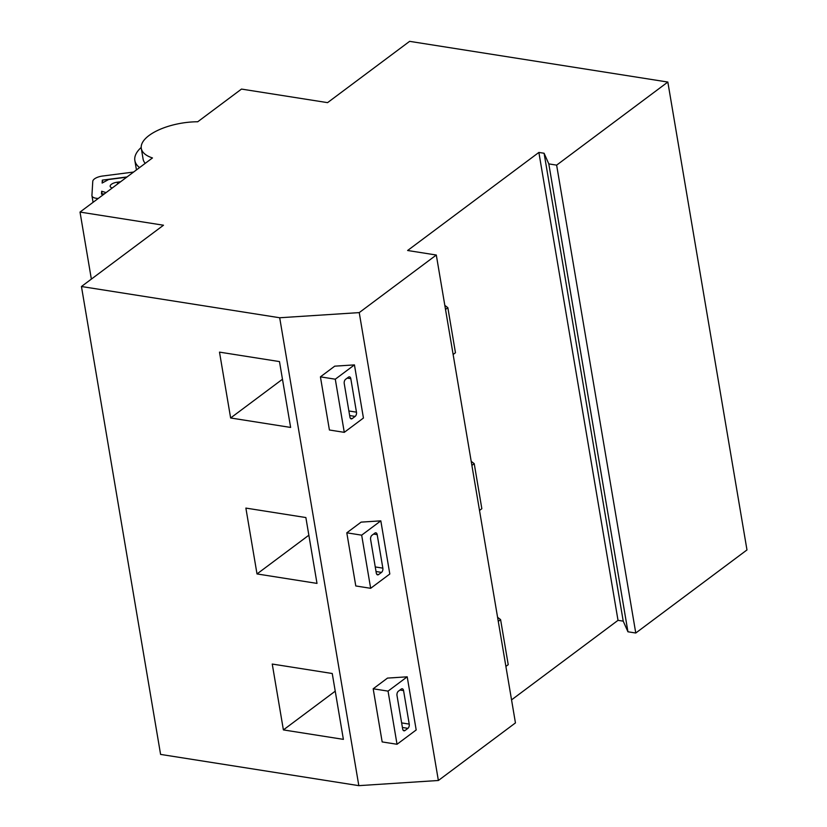 <?xml version="1.0" encoding="UTF-8"?>
<svg xmlns="http://www.w3.org/2000/svg" width="827" height="827" viewBox="0 0 827 827"><rect width="100%" height="100%" fill="white"/><g stroke="black" fill="none" stroke-linecap="round" stroke-linejoin="round"><path stroke-width="1.24" d="M80.023 212.074L163.488 225.223L81.449 286.514L279.691 317.754L359.238 312.606L436.305 255.026L407.618 250.498L538.873 152.437L618.017 620.333L623.227 621.149L627.941 631.787L635.767 633.017L746.977 549.934L667.834 82.049L409.613 41.35L327.564 102.641L241.494 89.078L197.736 121.765A43.79 18.173 -9.6 0 0 141.303 148.415A43.79 18.173 -9.6 0 0 152.468 157.947L80.023 212.074L91.363 279.113M436.305 255.026L515.448 722.912L438.372 780.492L358.825 785.65L279.691 317.754M498.267 621.356L500.593 619.619L497.585 617.293M505.886 666.417L508.223 664.67L500.593 619.619M445.505 309.432L447.841 307.685L444.823 305.37M453.134 354.483L455.46 352.747L447.841 307.685M320.421 376.854L329.415 429.999L344.28 432.345L363.435 418.028L354.442 364.893L334.728 366.165L320.421 376.854L335.286 379.2L354.442 364.893M359.238 312.606L438.372 780.492M346.802 532.815L355.786 585.961L370.661 588.307L389.806 574L380.823 520.855L361.11 522.126L346.802 532.815L361.668 535.162L380.823 520.855M373.184 688.788L382.167 741.922L397.032 744.269L416.188 729.962L407.204 676.817L387.491 678.099L373.184 688.788L388.049 691.124L407.204 676.817M279.485 361.585L290.628 427.435L230.63 417.976L219.496 352.126L279.485 361.585M81.449 286.514L160.593 754.41L358.825 785.65M305.866 517.547L316.999 583.397L257.011 573.938L245.877 508.088L305.866 517.547M332.247 673.509L343.381 739.359L283.392 729.91L272.248 664.05L332.247 673.509M141.2 147.454A52.153 21.647 -9.6 0 0 134.853 160.5A52.153 21.647 -9.6 0 0 139.577 167.581M511.551 699.869L618.017 620.333M538.873 152.437L544.094 153.253L623.227 621.149M544.094 153.253L548.808 163.901L627.941 631.787M548.808 163.901L556.633 165.131L635.767 633.017M556.633 165.131L667.834 82.049M471.886 465.394L474.222 463.658L471.204 461.332M479.505 510.455L481.841 508.708L474.222 463.658M381.516 572.387L378.601 574.569A3.215 1.84 -81 0 1 377.608 574.858A3.215 1.84 -81 0 1 376.285 573.039L370.62 539.535A3.215 1.84 -81 0 1 371.954 535.286L374.869 533.105A3.215 1.84 -81 0 1 375.861 532.815A3.215 1.84 -81 0 1 377.184 534.635L382.849 568.139A3.215 1.84 -81 0 1 381.516 572.387L376.027 571.519M370.661 588.307L361.668 535.162M308.853 535.214L257.011 573.938M141.303 148.415L143.102 159.104A43.79 18.173 -9.6 0 0 145.232 163.353M126.707 177.195L108.657 179.511L102.134 183.056L102.31 180.131L127.038 176.947M104.512 193.776L101.483 194.159L101.649 191.233L106.094 192.598M101.649 191.233L102.134 194.076M120.587 181.764L117.341 182.188A7.081 2.936 -9.6 0 0 110.177 186.364A7.081 2.936 -9.6 0 0 112.255 187.987M133.592 172.047L102.548 176.037A9.655 4.011 -9.6 0 0 92.769 181.351L91.931 195.389A9.655 4.011 -9.6 0 0 91.952 195.772A9.655 4.011 -9.6 0 0 98.279 198.428M282.472 379.242L230.63 417.976M335.235 691.176L283.392 729.91M355.134 416.426L352.219 418.596A3.215 1.84 -81 0 1 351.227 418.896A3.215 1.84 -81 0 1 349.914 417.077L344.239 383.573A3.215 1.84 -81 0 1 345.572 379.324L348.498 377.143A3.215 1.84 -81 0 1 349.48 376.854A3.215 1.84 -81 0 1 350.803 378.663L356.468 412.166A3.215 1.84 -81 0 1 355.134 416.426L349.656 415.557M344.28 432.345L335.286 379.2M407.897 728.349L404.982 730.53A3.215 1.84 -81 0 1 403.989 730.82A3.215 1.84 -81 0 1 402.666 729L397.001 695.497A3.215 1.84 -81 0 1 398.335 691.248L401.25 689.067A3.215 1.84 -81 0 1 402.242 688.777A3.215 1.84 -81 0 1 403.566 690.597L409.231 724.101A3.215 1.84 -81 0 1 407.897 728.349L402.408 727.481M397.032 744.269L388.049 691.124M102.31 180.131L102.744 182.726M378.601 574.569L376.761 574.269M382.849 568.139L375.262 566.94M377.184 534.635L373.587 534.066M117.341 182.188L117.641 183.966M352.219 418.596L350.379 418.307M356.468 412.166L348.88 410.978M350.803 378.663L347.206 378.104M404.982 730.53L403.142 730.241M409.231 724.101L401.633 722.901M403.566 690.597L399.968 690.028M134.853 160.5L136.445 169.917M91.952 195.772L93.069 202.326"/></g></svg>
